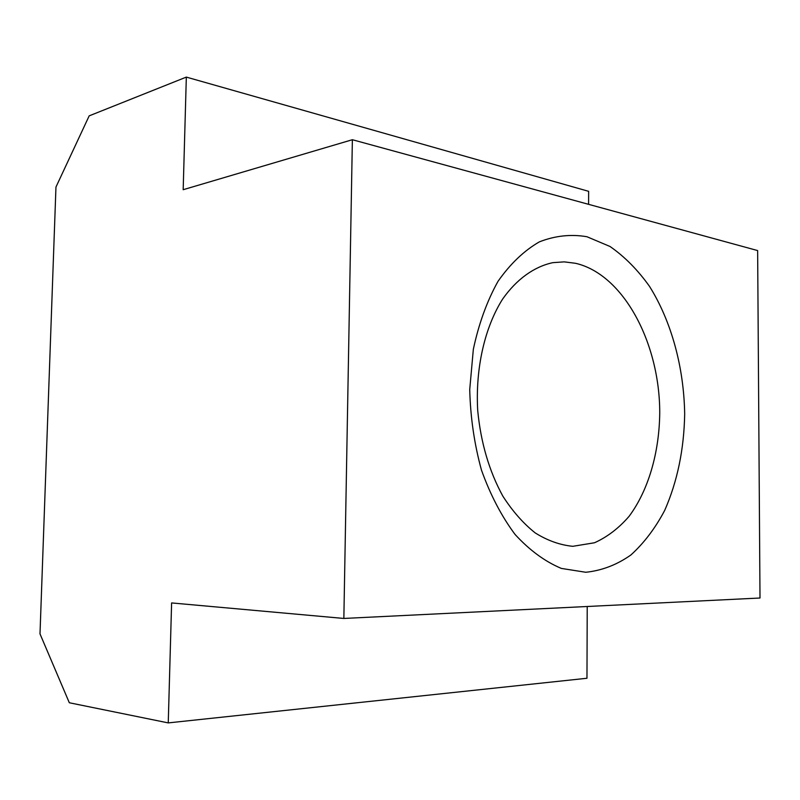 <?xml version="1.0" encoding="UTF-8"?>
<svg xmlns="http://www.w3.org/2000/svg" width="800" height="800" viewBox="0 0 800 800"><rect width="100%" height="100%" fill="white"/><g stroke="black" fill="none" stroke-linecap="round" stroke-linejoin="round"><path stroke-width="1.2" d="M575.62 263.31L564.23 261.87L552.8 262.66C534.18 266.67 516.71 279.09 502.6 299.11C484.7 327.44 475.31 368.36 477.71 410.49C480.79 442.6 489.17 471.15 502.84 496.14C512.55 511.24 523.37 523.53 535.31 532.99C547.62 540.64 560.12 545.07 572.82 546.31L594.51 542.76C607.28 537.02 618.82 528.2 629.12 516.29C648.4 490.33 659.25 452.77 659.74 413.14C659.9 343.36 623.66 274.42 575.62 263.31M585.79 572.27L561.35 568.42C544.98 561.57 529.55 550.24 515.05 534.43C501.51 516.24 490.31 494.8 481.47 470.11C474.33 444.13 470.41 417.27 469.73 389.51L473.34 349.29C478.79 323.72 487.01 301.08 497.99 281.36C510.24 263.89 524.01 250.73 539.31 241.89C555.06 235.71 570.95 233.99 586.97 236.74L610.02 246.49C624.62 256.62 637.78 269.92 649.51 286.37C671.47 321.39 683.95 367.53 684.68 414.03C684.04 449.4 677.38 481.53 664.69 510.41C655.28 528.22 644.02 543.07 630.9 554.97C616.9 564.83 601.87 570.59 585.79 572.27M343.85 618.45L760 598.01L757.64 250.57L352.37 139.72L343.85 618.45L171.61 602.93L168.25 722.9L586.97 678.26L587.22 606.5M588.59 204.33L588.64 191.33L186.33 77.1L183.18 189.7L352.37 139.72M168.25 722.9L69.32 702.76L40 633.88L55.96 187.06L89.18 115.86L186.33 77.1"/></g></svg>
